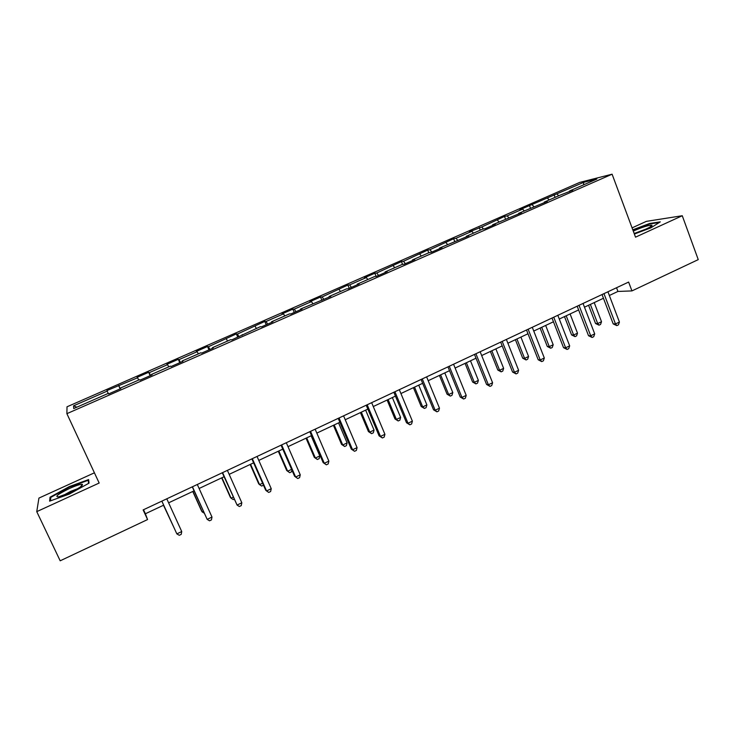 <?xml version="1.0" encoding="UTF-8"?>
<svg xmlns="http://www.w3.org/2000/svg" width="735" height="735" viewBox="0 0 735 735"><rect width="100%" height="100%" fill="white"/><g stroke="black" fill="none" stroke-linecap="round" stroke-linejoin="round"><path stroke-width="1.1" d="M94.411 472.816L38.927 498.091L36.75 511.643L60.187 560.805L147.57 519.562L145.374 513.765L163.675 505.156M579.639 182.427L67.014 406.795L66.885 413.667L612.099 174.195L579.639 182.427M612.099 174.195L635.527 237.157L682.264 215.732L646.341 221.373L632.072 227.878M583.663 182.353L519.893 209.705L522.64 209.089L507.168 215.869L504.495 216.448L481.756 226.996L469.417 231.81L471.898 231.314L456.012 238.278L453.624 238.728L429.938 249.698L427.696 250.084L403.524 261.274L401.429 261.587L376.752 272.997L374.822 273.245L364.487 277.766L366.37 277.554L349.63 284.886L347.857 285.051L322.15 296.922L320.534 297.023L309.931 301.662L311.475 301.598L294.294 309.132L292.842 309.15L282.093 313.854L283.48 313.863L266.061 321.498L264.784 321.434L237.442 334.039L236.339 333.892L208.428 346.745L207.509 346.525L196.319 351.422L197.164 351.679L179.009 359.635L178.283 359.323L166.937 364.294L167.589 364.643L149.187 372.7L148.654 372.296L137.142 377.34L137.601 377.781L106.942 390.57L107.2 391.103L73.564 405.83L73.711 408.568L108.302 393.381L108.578 393.951L120.742 388.613L120.384 388.08L139.576 379.664L140.073 380.133L152.062 374.868L151.483 374.437L170.401 366.14L171.099 366.508L182.923 361.326L182.142 360.986L200.793 352.809L201.693 353.085L213.343 347.967L212.369 347.728L230.753 339.662L231.856 339.846L260.291 326.698L261.587 326.799L272.906 321.829L271.546 321.765L289.425 313.918L290.904 313.928L302.067 309.031L300.523 309.049L330.823 296.407L329.096 296.508L346.488 288.883L348.326 288.726L359.185 283.958L357.284 284.142L374.437 276.617L376.449 276.388L387.161 271.684L385.085 271.941L402.017 264.517L404.186 264.205L414.751 259.574L412.519 259.905L429.212 252.583L431.546 252.197L441.974 247.621L439.585 248.035L468.829 235.834L466.284 236.321L482.537 229.182L485.183 228.658L495.335 224.203L492.634 224.754L521.482 212.727L518.634 213.352L547.29 201.399L544.304 202.088L559.932 195.234L572.767 190.218L569.634 190.971L596.875 179.028L583.663 182.353L583.599 184.843M609.343 295.488L617.942 291.446L631.944 290.913L628.627 282.065L143.132 509.915L147.57 519.562M120.641 388.659L120.384 388.08M118.941 385.948L120.292 388.815M137.601 377.781L138.713 380.041M151.713 375.025L151.483 374.437M149.187 372.7L150.592 375.512M167.589 364.643L168.738 366.866M182.344 361.574L182.142 360.986M179.009 359.635L180.47 362.401M197.164 351.679L198.358 353.875M212.553 348.316L212.369 347.728M208.428 346.745L209.944 349.465M226.325 338.909L227.565 341.058M242.329 335.252L242.164 334.655M237.442 334.039L239.004 336.713M255.1 326.303L256.377 328.416M271.684 322.362L271.546 321.765M266.061 321.498L267.678 324.126M283.48 313.863L284.794 315.949M300.643 309.656L300.523 309.049M294.294 309.132L295.957 311.713M311.475 301.598L312.834 303.647M329.197 297.124L329.096 296.508M322.15 296.922L323.859 299.467M339.101 289.498L340.498 291.51M357.366 284.757L357.284 284.142M349.63 284.886L351.394 287.376M366.37 277.554L367.794 279.53M385.149 272.566L385.085 271.941M376.752 272.997L378.562 275.46M393.271 265.767L394.732 267.715M412.565 260.53L412.519 259.905M403.524 261.274L405.371 263.69M419.823 254.135L421.32 256.046M439.613 248.66L439.585 248.035M429.938 249.698L431.831 252.077M446.026 242.651L447.56 244.535M466.293 236.946L466.284 236.321M456.012 238.278L457.831 240.483M471.898 231.314L473.459 233.17M492.625 225.388L492.634 224.754M481.756 226.996L483.465 228.998M497.43 220.132L499.028 221.952M518.616 213.986L518.634 213.352M507.168 215.869L508.785 217.698M522.64 209.089L524.266 210.881M544.267 202.722L544.304 202.088M532.25 204.872L533.886 206.654M547.529 198.184L549.192 199.948M569.579 191.614L569.634 190.971M557.02 194.022L558.692 195.776M682.264 215.732L698.25 259.62L631.944 290.913M36.75 511.643L99.17 483.033L66.885 413.667M168.627 502.823L194.077 490.851M199.111 488.481L224.056 476.749M229.164 474.351L253.621 462.839M258.793 460.404L282.773 449.131M288.01 446.659L311.521 435.598M316.822 433.108L339.873 422.267M345.239 419.74L367.84 409.101M373.27 406.547L395.43 396.119M400.924 393.537L422.653 383.312M428.202 380.702L449.517 370.679M455.121 368.042L476.023 358.211M481.673 355.547L502.18 345.909M507.885 343.217L527.987 333.763M533.748 331.053L553.473 321.774M559.28 319.045L578.62 309.94M584.472 307.193L603.453 298.263M73.564 405.83L76.826 407.19M107.2 391.103L108.256 393.409M616.546 287.734L617.942 291.446M143.518 509.741L145.374 513.765M554.089 194.729L555.09 197.357M529.448 205.524L530.468 208.161M504.495 216.448L505.524 219.103M479.22 227.519L480.277 230.184M453.624 238.728L454.689 241.402M427.696 250.084L428.781 252.776M401.429 261.587L402.587 264.435M374.822 273.245L376.127 276.424M347.857 285.051L349.217 288.331M320.534 297.023L321.921 300.312M292.842 309.15L294.257 312.458M264.784 321.434L266.217 324.769M236.339 333.892L237.8 337.236M207.509 346.525L208.988 349.878M178.283 359.323L179.79 362.695M148.654 372.296L150.179 375.695M118.611 385.462L120.163 388.87M634.36 234.033L650.852 227.859L660.296 221.86L649.621 223.486L632.789 229.816M49.631 501.16L69.43 494.039L89.036 483.134L88.613 479.597L69.402 486.552L50.035 497.209L49.631 501.16M650.778 226.619L650.255 225.213M649.795 223.954L649.621 223.486M50.687 498.606L50.035 497.209M69.623 487.02L69.402 486.552M602.038 294.551L613.192 323.896L615.48 323.942L603.968 293.642M619.421 322.059L618.401 324.87L616.83 325.623L615.48 323.942L619.421 322.059L607.937 291.777M616.83 325.623L613.192 323.896M588.57 305.264L595.552 323.51L597.693 323.556L601.524 321.728L594.22 302.599M590.37 304.409L597.693 323.556L599.034 325.182L595.552 323.51M601.524 321.728L600.559 324.447L599.034 325.182M634.14 233.436C641.545 231.406 652.763 226.334 652.028 225.36L651.908 225.222C648.472 225.167 642.261 227.133 633.267 231.093M632.945 230.22L649.455 224.01L659.249 222.521M646.037 229.063L635.619 232.995M69.605 492.817C78.957 488.316 83.211 485.477 82.366 484.31C80.455 484.117 76.192 485.495 69.586 488.435C58.083 494.085 54.39 496.897 58.506 496.878L69.605 492.817M77.533 488.738L70.643 491.347L63.063 495.519M50.467 500.857L50.807 497.375L69.577 487.039L88.209 480.295L88.558 483.4M88.871 481.719L88.209 480.295M577.186 306.21L588.514 335.693L590.71 335.794L579.024 305.347M594.707 333.883L593.715 336.694L592.116 337.466L590.71 335.794L594.707 333.883L583.048 303.463M592.116 337.466L588.514 335.693M552.013 318.025L563.524 347.646L565.628 347.802L553.749 317.208M569.671 345.863L568.706 348.684L567.089 349.456L565.628 347.802L569.671 345.863L557.828 315.297M567.089 349.456L563.524 347.646M564.48 316.592L571.573 334.921L573.631 335.022L577.508 333.175L570.094 313.955M566.198 315.784L573.631 335.022L575.018 336.63L571.573 334.921M577.508 333.175L576.571 335.895L575.018 336.63M540.096 328.067L547.29 346.479L549.265 346.626L553.189 344.752L545.664 325.449M541.713 327.305L549.265 346.626L550.708 348.225L547.29 346.479M553.189 344.752L552.279 347.48L550.708 348.225M526.508 329.997L538.204 359.764L540.216 359.966L528.143 329.225M544.313 358.009L543.376 360.821L541.741 361.602L540.216 359.966L544.313 358.009L532.278 327.286M541.741 361.602L538.204 359.764M500.673 342.124L512.552 372.029L514.472 372.287L502.207 341.398M518.616 370.302L517.706 373.123L516.053 373.913L514.472 372.287L518.616 370.302L506.387 339.441M516.053 373.913L512.552 372.029M474.488 354.408L486.57 384.46L488.38 384.772L475.922 353.737M492.588 382.76L491.706 385.581L490.024 386.389L488.38 384.772L492.588 382.76L480.157 351.753M490.024 386.389L486.57 384.46M515.4 339.689L522.704 358.184L524.588 358.377L528.566 356.484L520.922 337.089M516.925 338.964L524.588 358.377L526.085 359.966L522.704 358.184M528.566 356.484L527.675 359.204L526.085 359.966M490.392 351.449L497.815 370.036L499.598 370.275L503.631 368.364L495.868 348.877M491.816 350.779L499.598 370.275L501.16 371.855L497.815 370.036M503.631 368.364L502.768 371.083L501.16 371.855M465.062 363.366L472.605 382.035L474.296 382.329L478.375 380.39L470.483 360.812M466.394 362.741L474.296 382.329L475.912 383.89L472.605 382.035M478.375 380.39L477.539 383.119L475.912 383.89M439.411 375.438L447.064 394.19L448.662 394.539L452.797 392.573L444.785 372.902M440.632 374.859L448.662 394.539L450.334 396.091L447.064 394.19M452.797 392.573L451.988 395.301L450.334 396.091M413.419 387.657L421.201 406.501L422.698 406.905L426.879 404.911L418.748 385.158M414.54 387.134L422.698 406.905L424.435 408.44L421.201 406.501M426.879 404.911L426.107 407.649L424.435 408.44M387.097 400.042L394.998 418.978L396.395 419.437L400.63 417.416L392.361 397.571M388.108 399.574L396.395 419.437L398.195 420.962L394.998 418.978M400.63 417.416L399.886 420.154L398.195 420.962M360.426 412.592L368.456 431.61L369.751 432.125L374.041 430.085L365.644 410.139M361.326 412.17L369.751 432.125L371.607 433.641L368.456 431.61M374.041 430.085L373.325 432.823L371.607 433.641M333.405 425.308L341.564 444.418L342.749 444.987L347.095 442.92L338.559 422.882M334.186 424.94L342.749 444.987L344.669 446.485L341.564 444.418M347.095 442.92L346.406 445.649L344.669 446.485M306.026 438.189L314.314 457.381L315.388 458.024L319.798 455.921L311.125 435.791M306.688 437.876L315.388 458.024L317.373 459.494L314.314 457.381M319.798 455.921L319.137 458.658L317.373 459.494M278.28 451.235L286.705 470.529L287.661 471.227L291.584 469.353M278.822 450.987L287.661 471.227L289.719 472.688L291.501 471.833L291.905 470.078M250.157 464.465L258.72 483.85L259.556 484.613L262.588 483.171M250.58 464.272L259.556 484.613L261.688 486.055L263.479 485.201M221.658 477.879L230.358 497.347L231.075 498.174L233.179 497.172M221.952 477.741L231.075 498.174L233.28 499.607L234.088 499.221M447.964 366.857L460.239 397.056L461.947 397.424L449.278 366.241M466.21 395.384L465.356 398.214L463.656 399.022L461.947 397.424L466.21 395.384L453.568 364.229M463.656 399.022L460.239 397.056M421.072 379.471L433.549 409.818L435.157 410.249L422.276 378.911M439.475 408.182L438.657 411.003L436.93 411.83L435.157 410.249L439.475 408.182L426.631 376.871M436.93 411.83L433.549 409.818M393.831 392.26L406.51 422.754L408.008 423.241L394.915 391.755M412.381 421.146L411.591 423.976L409.845 424.812L408.008 423.241L412.381 421.146L399.325 389.688M409.845 424.812L406.51 422.754M366.214 405.224L379.104 435.864L380.491 436.415L367.178 404.774M384.919 434.293L384.166 437.123L382.393 437.968L380.491 436.415L384.919 434.293L371.644 402.67M382.393 437.968L379.104 435.864M338.21 418.362L351.321 449.149L352.589 449.765L339.055 417.967M357.081 447.615L356.356 450.445L354.564 451.299L352.589 449.765L357.081 447.615L343.585 415.845M354.564 451.299L351.321 449.149M309.83 431.684L323.161 462.618L324.31 463.298L310.547 431.353M328.867 461.121L328.168 463.95L326.349 464.823L324.31 463.298L328.867 461.121L315.14 429.194M326.349 464.823L323.161 462.618M281.055 445.189L294.606 476.28L295.635 477.024L281.643 444.914M300.257 474.81L299.595 477.649L297.748 478.531L295.635 477.024L300.257 474.81L286.301 442.727M251.875 458.888L265.657 490.126L266.557 490.943L252.325 458.677M271.243 488.701L270.618 491.531L268.753 492.422L266.557 490.943L271.243 488.701L257.048 456.453M222.282 472.77L237.074 505.055L222.595 472.623M241.824 502.777L241.236 505.607L239.344 506.516L237.074 505.055L241.824 502.777L227.391 470.372M192.276 486.855L207.169 519.369L192.451 486.772M211.992 517.054L211.441 519.893L209.521 520.812L207.169 519.369L211.992 517.054L197.311 484.494M192.763 491.467L201.611 511.036L202.208 511.928L203.356 511.376M192.928 491.393L202.208 511.928L204.146 513.131M161.838 501.141L176.841 533.886L161.865 501.132M181.729 531.543L181.223 534.373L179.267 535.31L176.841 533.886L181.729 531.543L166.79 498.817M163.482 505.248L173.111 525.791M163.501 505.239L173.221 526.039M650.705 226.665L651.908 225.222M80.657 486.745L82.366 484.31"/></g></svg>
